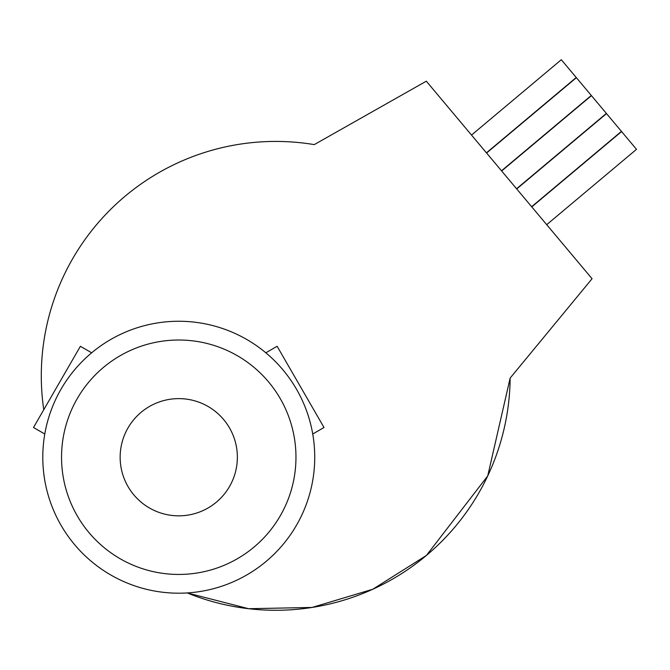 <?xml version="1.0" encoding="UTF-8"?>
<svg xmlns="http://www.w3.org/2000/svg" width="670" height="670" viewBox="0 0 670 670"><rect width="100%" height="100%" fill="white"/><g stroke="black" fill="none" stroke-linecap="round" stroke-linejoin="round"><path stroke-width="1" d="M61.54 457.225A117.217 117.217 0 0 0 237.364 558.738A117.217 117.217 0 0 0 237.364 355.72A117.217 117.217 0 0 0 61.54 457.225M120.148 457.225A58.608 58.608 0 0 0 208.06 507.986A58.608 58.608 0 0 0 208.06 406.472A58.608 58.608 0 0 0 120.148 457.225A58.608 58.608 0 0 0 208.06 507.986A58.608 58.608 0 0 0 208.06 406.472A58.608 58.608 0 0 0 120.148 457.225M42.788 457.225A135.968 135.968 0 0 0 246.744 574.977A135.968 135.968 0 0 0 246.744 339.472A135.968 135.968 0 0 0 42.788 457.225M312.731 434.018L324.012 427.502L277.129 346.29L265.839 352.805M91.664 352.805L80.383 346.298L33.5 427.502L80.383 346.298L91.664 352.805M187.215 592.933L248.637 608.712L312.036 607.456L372.78 589.248L426.413 555.438L487.727 475.926L510.146 378.064A234.433 234.433 -65 0 1 484.192 483.087A234.433 234.433 115 0 1 362.805 593.511A234.433 234.433 -65 0 1 187.223 592.933A234.433 234.433 -65 0 0 510.146 378.073L592.062 278.728L426.304 81.187L314.255 144.611A234.433 234.433 -65 0 0 206.327 151.931A234.433 234.433 115 0 0 76.497 252.297A234.433 234.433 -65 0 0 43.759 409.73M478.975 143.95L486.437 152.844L471.512 135.064L561.309 59.722L576.225 77.502L561.309 59.722M494.041 161.914L501.503 170.8L486.588 153.02L576.376 77.678L591.292 95.458L576.376 77.678M509.108 179.87L516.57 188.756L501.654 170.984L591.443 95.634L606.358 113.414L591.443 95.634M524.183 197.826L516.721 188.94L606.509 113.598L621.433 131.37L606.509 113.598M539.25 215.79L531.787 206.896L621.584 131.555L636.5 149.335L621.584 131.555M44.781 434.018L33.5 427.502M576.225 77.502L486.437 152.844M591.292 95.458L501.503 170.8M606.358 113.414L516.57 188.756M621.433 131.37L531.637 206.72M636.5 149.335L546.712 224.676"/></g></svg>
